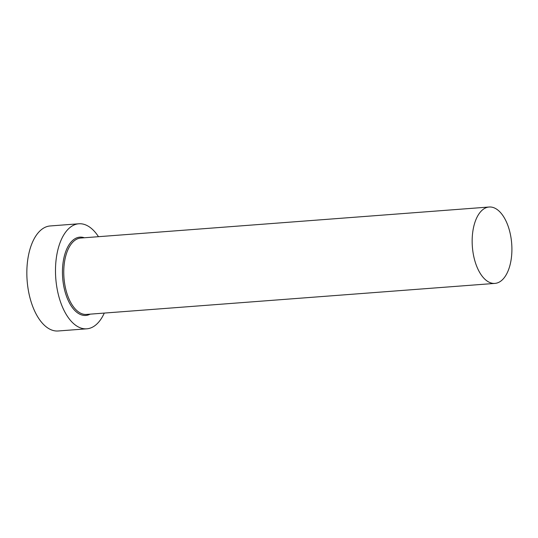<?xml version="1.0" encoding="UTF-8"?>
<svg xmlns="http://www.w3.org/2000/svg" width="538" height="538" viewBox="0 0 538 538"><rect width="100%" height="100%" fill="white"/><g stroke="black" fill="none" stroke-linecap="round" stroke-linejoin="round"><path stroke-width="0.81" d="M483.79 208.926A38.299 19.724 85.7 0 0 472.963 252.033A38.299 19.724 85.7 0 0 494.933 283.398A38.299 19.724 85.7 0 0 500.273 281.488A38.299 19.724 85.7 0 0 511.1 238.381A38.299 19.724 85.7 0 0 489.129 207.016A38.299 19.724 85.7 0 0 483.79 208.926M98.481 236.693A52.663 27.122 85.7 0 0 78.824 223.781A52.663 27.122 85.7 0 0 71.48 226.411A52.663 27.122 85.7 0 0 56.598 285.685A52.663 27.122 85.7 0 0 86.806 328.812A52.663 27.122 85.7 0 0 94.15 326.183A52.663 27.122 85.7 0 0 104.285 313.076M78.824 223.781L50.182 225.96A52.663 27.122 85.7 0 0 42.838 228.589A52.663 27.122 85.7 0 0 27.949 287.857A52.663 27.122 85.7 0 0 58.158 330.984L86.806 328.812M90.142 314.152A39.261 20.222 -94.3 0 1 64.029 287.507A39.261 20.222 -94.3 0 1 74.365 239.107A39.261 20.222 -94.3 0 1 84.338 237.769M489.129 207.016L80.734 238.038A38.299 19.724 85.7 0 0 75.394 239.955A38.299 19.724 85.7 0 0 64.567 283.062A38.299 19.724 85.7 0 0 86.537 314.427L494.933 283.398"/></g></svg>
